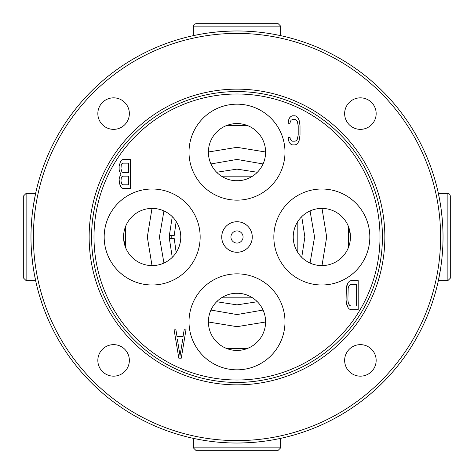 <?xml version="1.0" encoding="UTF-8"?>
<svg xmlns="http://www.w3.org/2000/svg" width="474" height="474" viewBox="0 0 474 474"><rect width="100%" height="100%" fill="white"/><g stroke="black" fill="none" stroke-linecap="round" stroke-linejoin="round"><path stroke-width="0.71" d="M280.632 438.355L280.632 447.877L278.208 450.3L237 450.3M193.368 438.355L193.368 447.877L195.792 450.3L222.454 450.3M222.454 23.7L237 23.7M193.368 35.645L193.368 26.123L280.632 26.123L278.208 23.7L195.792 23.7L194.067 24.423L193.368 26.123M280.632 35.645L280.632 26.123M23.7 251.546L23.7 195.792L23.7 278.208L26.123 280.632L26.123 193.368L23.7 195.792M35.959 191.952L35.645 193.368L35.959 191.952L35.645 193.368L26.123 193.368M35.645 280.632L35.959 282.048L35.645 280.632L26.123 280.632M438.041 282.048L438.355 280.632L438.041 282.048L438.355 280.632L447.877 280.632L450.3 278.208L450.3 251.546M47.4 317.616L47.637 318.173M47.874 318.729L44.242 309.741M42.583 305.185L39.585 295.954M438.041 191.952L437.816 190.951M427.275 157.984L428.253 160.39M426.6 156.384L428.893 161.995M425.883 154.714L425.148 153.043M427.305 158.061L427.536 158.624M42.417 304.711L44.426 310.239M163.945 263.064L159.436 237L163.945 210.936M210.936 163.945L237 159.436L263.064 163.945M310.055 210.936L314.564 237L310.055 263.064M263.064 310.055L237 314.564L210.936 310.055M33.393 237A203.607 203.607 0 0 0 237 440.607A203.607 203.607 0 0 0 440.607 237A203.607 203.607 0 0 0 237 33.393A203.607 203.607 0 0 0 33.393 237M344.645 360.406A15.755 15.755 0 0 1 360.406 344.645A15.755 15.755 0 0 1 376.16 360.406A15.755 15.755 0 0 1 360.406 376.16A15.755 15.755 0 0 1 344.645 360.406M344.645 113.594A15.755 15.755 0 0 1 360.406 97.84A15.755 15.755 0 0 1 376.16 113.594A15.755 15.755 0 0 1 360.406 129.355A15.755 15.755 0 0 1 344.645 113.594M97.84 113.594A15.755 15.755 0 0 1 113.594 97.84A15.755 15.755 0 0 1 129.355 113.594A15.755 15.755 0 0 1 113.594 129.355A15.755 15.755 0 0 1 97.84 113.594M97.84 360.406A15.755 15.755 0 0 1 113.594 344.645A15.755 15.755 0 0 1 129.355 360.406A15.755 15.755 0 0 1 113.594 376.16A15.755 15.755 0 0 1 97.84 360.406M30.97 237A206.03 206.03 0 0 0 237 443.03A206.03 206.03 0 0 0 443.03 237A206.03 206.03 0 0 0 237 30.97A206.03 206.03 0 0 0 30.97 237M31.183 227.621L31.752 219.083M32.398 212.785L33.127 207.268M33.441 205.189L35.461 194.227M35.953 191.964L36.184 190.945M438.035 191.911L439.439 198.719M439.724 200.241L441.039 208.442M441.365 210.894L442.355 220.363M442.746 226.24L442.959 231.656M282.516 36.06L281.052 35.734M191.869 35.977L190.945 36.184M191.484 36.06L192.948 35.734M212.441 32.439L218.911 31.77M224.54 31.349L233.848 30.994M246.095 31.171L254.479 31.717M260.362 32.303L262.347 32.534M277.337 34.958L279.062 35.313M282.131 35.977L283.055 36.184M442.817 246.379L442.248 254.917M441.602 261.215L440.873 266.732M440.559 268.811L438.539 279.773M438.047 282.036L437.816 283.055M35.959 282.048L36.184 283.049M35.965 282.089L34.561 275.281M34.276 273.759L32.961 265.558M32.635 263.106L31.645 253.637M31.254 247.76L31.041 242.344M191.484 437.94L192.948 438.266M282.131 438.023L283.055 437.816M282.516 437.94L281.052 438.266M261.559 441.561L255.089 442.23M249.46 442.651L240.14 443.006M227.911 442.829L219.521 442.283M213.638 441.697L211.659 441.466M196.663 439.043L194.938 438.687M191.869 438.023L190.945 437.816M152 265.6L147.319 237L152 208.4M208.4 152L236.994 147.319L265.6 152M322 208.4L326.681 237L322 265.6M265.6 322L237.006 326.681L208.4 322M123.637 239.038L125.503 247.351L125.503 226.649L124.538 229.606M124.046 231.756L123.637 234.962M180.47 241.094L180.191 242.7M179.794 244.394L179.35 245.888L179.794 244.4M178.911 247.132L178.532 248.086M178.905 247.15L179.208 246.308M180.191 242.706L180.487 240.993M180.766 237A28.6 28.6 0 0 1 152.166 265.6A28.6 28.6 0 0 1 123.566 237A28.6 28.6 0 0 1 152.166 208.4A28.6 28.6 0 0 1 180.766 237M180.701 235.08L180.505 233.149L180.701 235.08M180.47 232.906L180.191 231.3M179.794 229.606L179.35 228.113L179.794 229.594M178.911 226.874L178.532 225.914M178.905 226.85L179.213 227.698M180.191 231.294L180.487 233.018M200.158 237A47.992 47.992 0 0 1 152.166 284.993A47.992 47.992 0 0 1 104.173 237A47.992 47.992 0 0 1 152.166 189.008A47.992 47.992 0 0 1 200.158 237M237 380.006A143.006 143.006 0 0 0 380.006 237A143.006 143.006 0 0 0 237 93.994A143.006 143.006 0 0 0 93.994 237A143.006 143.006 0 0 0 237 380.006M348.194 307.857L346.376 302.91L346.98 305.386L348.194 307.857L349.409 309.095L350.92 309.718L358.196 309.718L358.196 280.632L350.92 280.632L349.409 281.248L348.194 282.486L346.98 284.963L346.376 287.44L348.194 282.486M346.376 302.91L346.073 299.817L346.376 287.44M296.688 116.426L297.897 117.665L299.112 120.141L297.897 117.665L296.688 116.426L295.172 115.804L292.446 115.804L290.929 116.426L289.721 117.665L288.506 120.141L288.204 123.234L290.023 123.234L290.325 121.374L291.232 120.141L292.446 119.519L295.172 119.519L296.386 120.141L297.293 121.374L298.205 125.711L298.205 134.989L297.293 139.326L296.386 140.559L295.172 141.181L292.446 141.181L291.232 140.559L290.325 139.326L290.023 137.466L288.204 137.466L288.506 140.559L289.721 143.035L290.929 144.274L292.446 144.896L295.172 144.896L296.688 144.274L297.897 143.035L299.112 140.559L297.897 143.035L296.688 144.274M299.112 120.141L300.018 125.711L300.018 134.989L299.112 140.559M119.442 177.383L119.14 179.237L119.442 177.383L120.959 174.29L119.442 171.197L119.14 169.337L119.442 171.197M119.14 179.237L119.442 183.574L119.14 179.237M120.355 186.045L121.563 187.905L119.442 183.574M123.08 188.522L121.563 187.905L123.08 188.522L130.35 188.522L130.35 159.436L123.08 159.436L121.563 160.058L120.355 161.912L121.563 160.058L123.08 159.436M119.442 164.389L119.14 166.244L120.355 161.912M119.14 166.244L119.14 169.337L119.14 166.244M186.098 329.104L184.279 329.104L186.098 329.104L181.252 358.196L178.828 358.196L173.982 329.104L175.795 329.104L177.009 336.534L183.071 336.534L184.279 329.104L183.071 336.534M221.731 237A15.269 15.269 0 0 1 237 221.731A15.269 15.269 0 0 1 252.269 237A15.269 15.269 0 0 1 237 252.269A15.269 15.269 0 0 1 221.731 237M284.993 152.166A47.992 47.992 0 0 1 237 200.158A47.992 47.992 0 0 1 189.008 152.166A47.992 47.992 0 0 1 237 104.173A47.992 47.992 0 0 1 284.993 152.166M284.993 321.834A47.992 47.992 0 0 1 237 369.827A47.992 47.992 0 0 1 189.008 321.834A47.992 47.992 0 0 1 237 273.842A47.992 47.992 0 0 1 284.993 321.834M369.827 237A47.992 47.992 0 0 1 321.834 284.993A47.992 47.992 0 0 1 273.842 237A47.992 47.992 0 0 1 321.834 189.008A47.992 47.992 0 0 1 369.827 237M237 382.429A145.429 145.429 0 0 0 382.429 237A145.429 145.429 0 0 0 237 91.571A145.429 145.429 0 0 0 91.571 237A145.429 145.429 0 0 0 237 382.429M350.92 284.341L356.377 284.341L356.377 306.003L350.92 306.003L349.711 305.386L348.799 304.148L348.194 302.288L347.892 299.817L348.194 288.056L348.799 286.201L349.711 284.963L350.92 284.341M128.531 172.435L122.778 172.435L121.865 171.813L120.959 168.72L121.261 165.005L121.865 163.767L122.778 163.151L128.531 163.151L128.531 172.435M128.531 176.144L128.531 184.807L122.778 184.807L121.865 184.19L120.959 181.098L121.261 178.005L121.865 176.766L122.778 176.144L128.531 176.144M180.037 355.719L182.768 339.011L177.312 339.011L180.037 355.719M243.061 237A6.061 6.061 0 0 0 237 230.939A6.061 6.061 0 0 0 230.939 237A6.061 6.061 0 0 0 237 243.061A6.061 6.061 0 0 0 243.061 237M265.6 152.166A28.6 28.6 0 0 1 237 180.766A28.6 28.6 0 0 1 208.4 152.166A28.6 28.6 0 0 1 237 123.566A28.6 28.6 0 0 1 265.6 152.166M235.08 180.701L238.914 180.701M232.906 180.47L231.3 180.191M226.874 178.911L225.914 178.532M226.85 178.905L227.692 179.208M231.288 180.191L233.012 180.487M241.094 180.47L242.694 180.191M244.388 179.794L245.888 179.35L244.406 179.794M247.126 178.911L248.086 178.532M247.15 178.905L246.308 179.208M242.706 180.191L240.993 180.487M247.351 125.503L247.351 125.503C240.448 122.932 233.552 122.932 226.649 125.503L247.351 125.503M265.6 321.834A28.6 28.6 0 0 1 237 350.434A28.6 28.6 0 0 1 208.4 321.834A28.6 28.6 0 0 1 237 293.234A28.6 28.6 0 0 1 265.6 321.834M226.649 348.497L226.649 348.497C233.552 351.068 240.448 351.068 247.351 348.497L226.649 348.497M235.08 293.299L238.914 293.299M232.906 293.53L231.3 293.809M226.874 295.089L225.914 295.468M226.85 295.095L227.692 294.792M231.288 293.809L233.012 293.513M241.094 293.53L242.694 293.809M244.388 294.206L245.888 294.65L244.406 294.206M247.126 295.089L248.086 295.468M247.15 295.095L246.308 294.792M242.706 293.809L240.993 293.513M350.434 237A28.6 28.6 0 0 1 321.834 265.6A28.6 28.6 0 0 1 293.234 237A28.6 28.6 0 0 1 321.834 208.4A28.6 28.6 0 0 1 350.434 237M293.53 241.094L293.809 242.7M294.206 244.394L294.65 245.888L294.206 244.4M295.089 247.132L295.468 248.086M295.095 247.15L294.792 246.308M293.809 242.706L293.513 240.993M350.363 234.962L348.497 226.649L348.497 247.351L349.462 244.394M349.954 242.244L350.363 239.038M293.299 235.08L293.495 233.149L293.299 235.08M293.53 232.906L293.809 231.3M294.206 229.606L294.65 228.113L294.206 229.594M295.089 226.874L295.468 225.914M295.095 226.85L294.787 227.698M293.809 231.294L293.513 233.018M450.3 222.454L450.3 237M438.355 193.368L447.877 193.368L447.877 280.632M171.819 238.618A65.205 65.205 0 0 1 171.819 235.382M169.396 238.618A67.628 67.628 0 0 1 169.372 237A67.628 67.628 0 0 1 169.396 235.382A67.628 67.628 0 0 0 169.372 237A67.628 67.628 0 0 0 169.396 238.618M172.258 257.358L169.129 237L172.258 216.642M216.642 172.258L236.982 169.129L257.358 172.258M301.742 216.642L304.871 237L301.742 257.358M257.358 301.742L237.018 304.871L216.642 301.742M174.242 235.382L169.153 235.382L174.242 235.382L176.174 221.459M221.459 176.174L252.541 176.174M297.826 221.459L297.826 252.541M252.541 297.826L221.459 297.826M176.174 252.541L174.242 238.618L169.153 238.618L174.242 238.618M280.632 447.877L193.368 447.877M384.852 238.179A147.858 147.858 0 0 1 236.407 384.852A147.858 147.858 0 0 1 89.148 235.821A147.858 147.858 0 0 1 237.593 89.148A147.858 147.858 0 0 1 384.852 238.179M195.792 450.3L278.208 450.3M450.3 278.208L450.3 195.792L449.577 194.067L447.877 193.368"/></g></svg>
